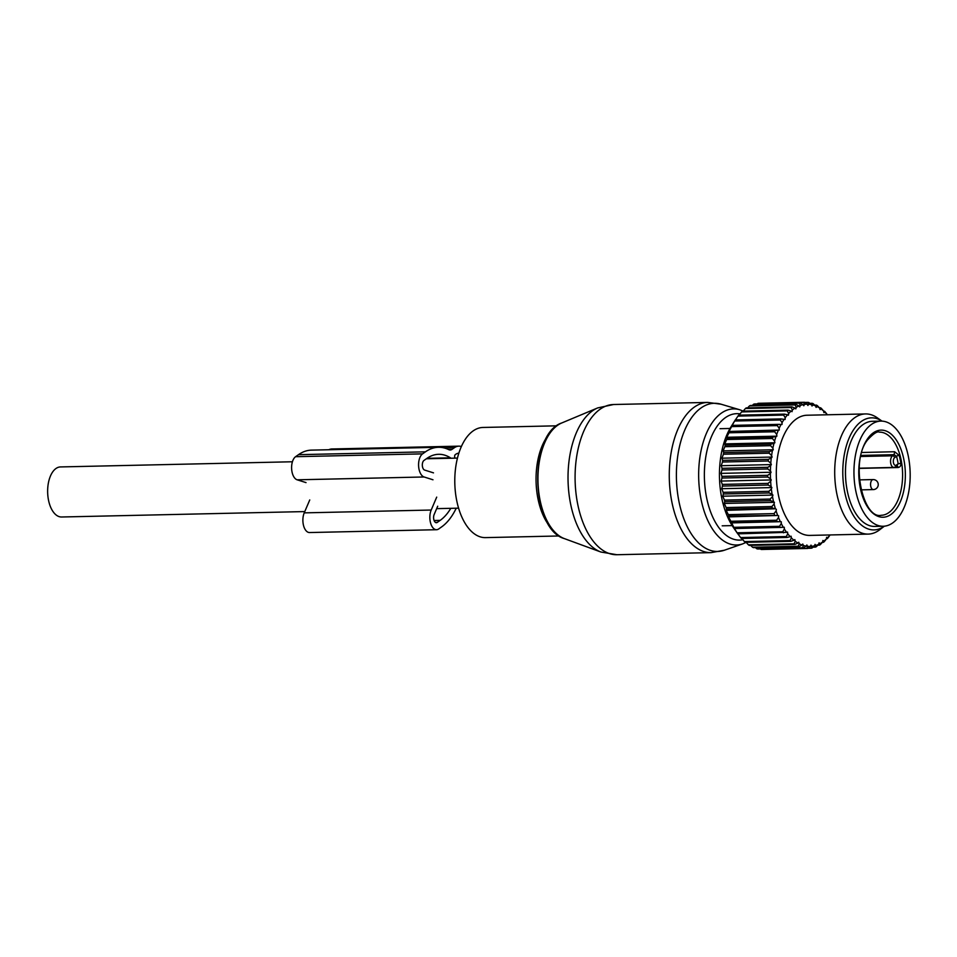 <?xml version="1.0" encoding="UTF-8"?>
<svg xmlns="http://www.w3.org/2000/svg" width="957" height="957" viewBox="0 0 957 957"><rect width="100%" height="100%" fill="white"/><g stroke="black" fill="none" stroke-linecap="round" stroke-linejoin="round"><path stroke-width="1.44" d="M304.781 511.576L61.583 516.995A25.038 13.386 -91.3 0 1 55.817 514.722A25.038 13.386 -91.3 0 1 47.85 486.766A25.038 13.386 -91.3 0 1 60.47 466.932L292.423 461.764M559.247 535.968L485.462 537.619A55.087 29.44 -91.3 0 1 480.881 537.044A55.087 29.44 -91.3 0 1 454.802 478.895A55.087 29.44 -91.3 0 1 483.01 427.456L556.795 425.817M883.239 526.254L874.77 526.434A52.587 28.1 -91.3 0 1 847.244 490.726A52.587 28.1 -91.3 0 1 856.12 431.727A52.587 28.1 -91.3 0 1 872.425 421.295L880.895 421.104A52.587 28.1 -91.3 0 1 908.42 456.812A52.587 28.1 -91.3 0 1 899.544 515.811A52.587 28.1 -91.3 0 1 883.239 526.254A52.587 28.1 -91.3 0 1 855.714 490.546A52.587 28.1 -91.3 0 1 864.59 431.547A52.587 28.1 -91.3 0 1 880.895 421.104M861.79 452.482L894.616 451.74L899.173 455.388A41.57 22.214 -91.3 0 1 900.86 463.284C901.039 465.748 900.094 467.172 898.001 467.53L859.183 468.392M900.86 463.284L898.144 463.822L896.542 465.951M896.9 465.832L895.716 466.825A1.998 1.591 -125.1 0 0 896.254 465.15L898.144 463.822A39.56 21.138 88.7 0 0 896.53 456.31A1.998 0.73 164.4 0 1 899.173 455.388M894.616 451.74L894.125 454.683L896.53 456.31L894.639 457.637A4.007 2.141 88.7 0 0 893.467 462.781A4.007 2.141 88.7 0 0 896.254 465.15M760.42 548.935L761.102 549.45A73.115 39.07 88.7 0 0 761.999 549.474L807.708 548.457L810.364 546.411A71.117 38.005 88.7 0 1 807.505 546.315L806.811 548.433A73.115 39.07 88.7 0 0 807.708 548.457M755.42 547.583L756.796 548.78A73.115 39.07 88.7 0 0 757.693 548.995L803.402 547.978L806.177 546.136A71.117 38.005 88.7 0 1 803.33 545.466L802.504 547.763A73.115 39.07 88.7 0 0 803.402 547.978M750.647 545.37L752.549 547.237A73.115 39.07 88.7 0 0 753.434 547.631L799.143 546.614L802.014 545.012A71.117 38.005 88.7 0 1 799.215 543.755L798.258 546.22A73.115 39.07 88.7 0 0 799.143 546.614M746.113 542.32L748.398 544.832A73.115 39.07 88.7 0 0 749.259 545.406L794.968 544.389L797.935 543.05A71.117 38.005 88.7 0 1 795.207 541.231L794.107 543.815A73.115 39.07 88.7 0 0 794.968 544.389M741.854 538.456L744.402 541.59A73.115 39.07 88.7 0 0 745.228 542.344L790.937 541.315L793.975 540.25A71.117 38.005 88.7 0 1 791.367 537.894L790.111 540.573A73.115 39.07 88.7 0 0 790.937 541.315M737.404 533.181L740.61 537.559A73.115 39.07 88.7 0 0 741.388 538.468L787.097 537.451L790.195 536.674A71.117 38.005 88.7 0 1 787.731 533.791L786.319 536.542A73.115 39.07 88.7 0 0 787.097 537.451M721.088 481.072L721.985 478.033A73.115 39.07 88.7 0 1 721.949 476.359L720.92 473.368L771.079 472.256L770.397 473.44A71.117 38.005 88.7 0 0 770.517 478.799L771.246 479.947L721.088 481.072L722.308 484.398A73.115 39.07 88.7 0 0 722.451 486.072L721.71 488.704L723.145 492.341A73.115 39.07 88.7 0 0 723.372 493.979L722.774 496.193L724.437 500.092A73.115 39.07 88.7 0 0 724.76 501.683L724.27 503.442L726.172 507.557A73.115 39.07 88.7 0 0 726.59 509.076L726.184 510.368L728.337 514.639A73.115 39.07 88.7 0 0 728.839 516.062L728.48 516.876L730.897 521.266A73.115 39.07 88.7 0 0 731.483 522.582L733.816 527.331A73.115 39.07 88.7 0 0 734.474 528.527L737.069 532.798A73.115 39.07 88.7 0 0 737.596 533.563A73.115 39.07 88.7 0 0 737.787 533.85L786.63 532.343A71.117 38.005 88.7 0 1 784.345 528.994L782.778 531.769A73.115 39.07 88.7 0 0 783.496 532.834M827.338 414.788L827.327 414.704A71.117 38.005 88.7 0 0 824.79 412.072L823.917 412.646L823.582 410.984A71.117 38.005 88.7 0 0 820.915 408.89L820.077 409.632L819.659 408.041A71.117 38.005 88.7 0 0 816.895 406.498L816.106 407.419L815.591 405.912A71.117 38.005 88.7 0 0 812.756 404.955L812.038 406.019L811.44 404.632A71.117 38.005 88.7 0 0 808.581 404.261L807.923 405.481L807.253 404.213A71.117 38.005 88.7 0 0 804.394 404.416L803.82 405.78L803.079 404.655A71.117 38.005 88.7 0 0 800.255 405.445L799.765 406.916L798.963 405.947A71.117 38.005 88.7 0 0 796.224 407.323L795.817 408.89L794.98 408.089A71.117 38.005 88.7 0 0 792.336 410.027L792.025 411.666L791.14 411.055A71.117 38.005 88.7 0 0 788.64 413.52L788.436 415.218L787.527 414.788A71.117 38.005 88.7 0 0 785.195 417.766L785.087 419.501L780.996 418.915L735.287 419.932A73.115 39.07 88.7 0 0 735.072 420.279L731.148 426.583A65.112 34.787 88.7 0 0 719.616 481.096A65.112 34.787 88.7 0 0 733.385 527.451L737.596 533.563M784.154 419.262A71.117 38.005 88.7 0 0 782.025 422.707L780.326 419.991A73.115 39.07 -91.3 0 1 780.996 418.915M720.92 473.368L721.997 469.995A73.115 39.07 88.7 0 1 722.057 468.308L721.207 465.712L722.475 462.016A73.115 39.07 88.7 0 1 722.643 460.365L721.937 458.188L723.432 454.216A73.115 39.07 88.7 0 1 723.695 452.613L723.121 450.879L724.844 446.692A73.115 39.07 88.7 0 1 725.191 445.161L724.724 443.881L726.686 439.514A73.115 39.07 88.7 0 1 727.129 438.067L726.734 437.277L728.959 432.791A73.115 39.07 88.7 0 1 729.485 431.451L779.273 430.04L779.165 428.293A71.117 38.005 88.7 0 1 781.079 424.406L782.025 424.465L782.025 422.707M779.273 430.04L778.34 430.183A71.117 38.005 88.7 0 0 776.677 434.442L774.668 431.774A73.115 39.07 -91.3 0 1 775.182 430.435L729.485 431.451M726.734 437.277L776.881 436.165L776.677 434.442M776.881 436.165L775.971 436.5A71.117 38.005 88.7 0 0 774.572 441.093L772.395 438.497A73.115 39.07 -91.3 0 1 772.837 437.05L727.129 438.067M724.724 443.881L774.871 442.768L774.572 441.093M774.871 442.768L773.986 443.282A71.117 38.005 88.7 0 0 772.873 448.151L770.552 445.675A73.115 39.07 -91.3 0 1 770.899 444.132L725.191 445.161M723.121 450.879L773.268 449.766L772.873 448.151M773.268 449.766L772.419 450.46A71.117 38.005 88.7 0 0 771.605 455.544L769.141 453.199A73.115 39.07 -91.3 0 1 769.392 451.596L723.695 452.613M721.937 458.188L772.096 457.063L771.605 455.544M772.096 457.063L771.294 457.936A71.117 38.005 88.7 0 0 770.78 463.176L768.184 460.999A73.115 39.07 -91.3 0 1 768.351 459.348L722.643 460.365M721.207 465.712L771.354 464.6L770.78 463.176M771.354 464.6L770.612 465.628A71.117 38.005 88.7 0 0 770.421 470.964L767.705 468.966A73.115 39.07 -91.3 0 1 767.765 467.291L722.057 468.308M771.079 472.256L770.421 470.964M771.246 479.947L770.648 481.275A71.117 38.005 88.7 0 0 771.079 486.587L768.16 485.055L722.451 486.072M721.71 488.704L771.868 487.592L771.079 486.587M771.868 487.592L771.354 489.027A71.117 38.005 88.7 0 0 772.096 494.243L769.081 492.963L723.372 493.979M722.774 496.193L772.933 495.08L772.096 494.243M772.933 495.08L772.502 496.623A71.117 38.005 88.7 0 0 773.543 501.671L770.469 500.667L724.76 501.683M724.27 503.442L774.416 502.329L773.543 501.671M774.416 502.329L774.093 503.956A71.117 38.005 88.7 0 0 775.421 508.777L772.299 508.059L726.59 509.076M726.184 510.368L775.421 508.777M776.33 509.256L776.103 510.942A71.117 38.005 88.7 0 0 777.694 515.476L728.839 516.062M728.48 516.876L777.694 515.476M778.627 515.763L778.496 517.498A71.117 38.005 88.7 0 0 780.35 521.685L731.483 522.582M731.136 522.905L780.35 521.685M781.283 521.78L781.259 523.539A71.117 38.005 88.7 0 0 783.34 527.331L734.474 528.527M784.345 528.994L784.273 527.235L783.34 527.331M787.731 533.791L787.551 532.068L786.63 532.343M791.367 537.894L791.092 536.195L790.195 536.674M795.207 541.231L794.836 539.592L793.975 540.25M799.215 543.755L798.748 542.212L797.935 543.05M803.33 545.466L802.779 544.019L802.014 545.012M807.505 546.315L806.871 544.988L806.177 546.136M829.982 534.951L829.97 535.083A71.117 38.005 88.7 0 1 827.554 537.81L826.645 537.284L826.393 538.958A71.117 38.005 88.7 0 1 823.821 541.16L822.948 540.454L822.589 542.057A71.117 38.005 88.7 0 1 819.898 543.72L819.072 542.834L818.63 544.354A71.117 38.005 88.7 0 1 815.842 545.442L815.065 544.389L814.539 545.801A71.117 38.005 88.7 0 1 811.692 546.303L810.986 545.119L810.364 546.411M884.352 526.183A56.044 29.954 -91.3 0 1 842.938 477.818A56.044 29.954 -91.3 0 1 882.007 421.116L877.306 417.814A60.1 32.119 88.7 0 0 865.487 413.938L807.086 415.23A60.1 32.119 88.7 0 0 776.45 479.541A60.1 32.119 88.7 0 0 809.766 535.406L868.166 534.102A60.1 32.119 88.7 0 0 879.794 529.7L884.364 526.183M829.97 535.083L828.032 537.822A73.115 39.07 88.7 0 1 827.267 538.683L826.429 538.695M827.554 537.81L827.267 538.683M826.393 538.958L824.3 541.614A73.115 39.07 88.7 0 1 823.487 542.308L822.35 542.332M823.821 541.16L823.487 542.308M822.589 542.057L820.352 544.617A73.115 39.07 88.7 0 1 819.503 545.131L817.816 545.167M819.898 543.72L819.503 545.131M818.63 544.354L816.237 546.77A73.115 39.07 88.7 0 1 815.352 547.105L813.019 547.165M815.842 545.442L815.352 547.105M814.539 545.801L812.003 548.05A73.115 39.07 88.7 0 1 811.105 548.217L807.935 548.289M811.692 546.303L811.105 548.217M761.102 549.45L806.811 548.433M756.796 548.78L802.504 547.763M752.549 547.237L798.258 546.22M748.398 544.832L794.107 543.815M744.402 541.59L790.111 540.573M740.61 537.559L786.319 536.542M737.069 532.798L782.778 531.769M733.816 527.331L779.524 526.314A73.115 39.07 88.7 0 0 780.182 527.51M781.259 523.539L779.524 526.314M730.897 521.266L776.606 520.237A73.115 39.07 88.7 0 0 777.18 521.565M778.496 517.498L776.606 520.237M728.337 514.639L774.046 513.622A73.115 39.07 88.7 0 0 774.548 515.045M776.103 510.942L774.046 513.622M726.172 507.557L771.88 506.54A73.115 39.07 88.7 0 0 772.299 508.059M774.093 503.956L771.88 506.54M724.437 500.092L770.146 499.075A73.115 39.07 88.7 0 0 770.469 500.667M772.502 496.623L770.146 499.075M723.145 492.341L768.854 491.324A73.115 39.07 88.7 0 0 769.081 492.963M771.354 489.027L768.854 491.324M722.308 484.398L768.016 483.381A73.115 39.07 88.7 0 0 768.16 485.055M770.648 481.275L768.016 483.381M729.126 431.152L731.615 426.607L777.311 425.59A73.115 39.07 -91.3 0 1 777.921 424.37L732.213 425.387A73.115 39.07 88.7 0 0 731.615 426.607M735.072 420.279A73.115 39.07 88.7 0 0 734.617 421.02L732.213 425.387M734.94 420.625L737.955 416.104L783.663 415.075A73.115 39.07 -91.3 0 1 784.393 414.142L738.684 415.159A73.115 39.07 88.7 0 0 737.955 416.104M739.151 415.147L741.567 411.917L787.276 410.9A73.115 39.07 -91.3 0 1 788.054 410.122L742.357 411.139A73.115 39.07 88.7 0 0 741.567 411.917M746.173 542.38L742.692 543.875A68.067 36.366 -91.3 0 1 730.873 544.294A68.067 36.366 -91.3 0 1 698.885 467.172A68.067 36.366 -91.3 0 1 739.199 409.608A68.067 36.366 -91.3 0 1 739.701 409.752L743.254 411.103L745.419 408.507L791.116 407.491A73.115 39.07 -91.3 0 1 791.953 406.881L746.245 407.897A73.115 39.07 88.7 0 0 745.419 408.507M747.644 407.873L749.451 405.935L795.159 404.919A73.115 39.07 -91.3 0 1 796.021 404.476L750.312 405.505A73.115 39.07 88.7 0 0 749.451 405.935M752.31 405.457L753.626 404.213L799.334 403.184A73.115 39.07 -91.3 0 1 800.219 402.945L754.511 403.962A73.115 39.07 88.7 0 0 753.626 404.213M757.25 403.902L803.605 402.347A73.115 39.07 -91.3 0 1 804.502 402.275L758.793 403.292A73.115 39.07 88.7 0 0 757.896 403.364M827.327 414.704L825.269 412.048A73.115 39.07 -91.3 0 0 824.479 411.223L824.79 412.072M823.642 411.247L824.479 411.223M823.582 410.984L821.381 408.412A73.115 39.07 -91.3 0 0 820.532 407.754L820.915 408.89M819.407 407.778L820.532 407.754M819.659 408.041L817.302 405.589A73.115 39.07 -91.3 0 0 816.429 405.098L816.895 406.498M814.754 405.146L816.429 405.098M815.591 405.912L813.091 403.615A73.115 39.07 -91.3 0 0 812.206 403.304L812.756 404.955M809.873 403.352L812.206 403.304M811.44 404.632L808.809 402.502A73.115 39.07 -91.3 0 0 807.911 402.383L808.581 404.261M804.753 402.454L807.911 402.383M807.253 404.213L804.502 402.275M804.394 404.416L803.605 402.347M803.079 404.655L800.219 402.945M800.255 405.445L799.334 403.184M798.963 405.947L796.021 404.476M796.224 407.323L795.159 404.919M794.98 408.089L791.953 406.881M792.336 410.027L791.116 407.491M791.14 411.055L788.054 410.122M788.64 413.52L787.276 410.9M787.527 414.788L784.393 414.142M785.195 417.766L783.663 415.075M734.617 421.02L780.326 419.991M781.079 424.406L777.921 424.37M779.165 428.293L777.311 425.59M778.34 430.183L775.182 430.435M728.959 432.791L774.668 431.774M775.971 436.5L772.837 437.05M726.686 439.514L772.395 438.497M773.986 443.282L770.899 444.132M724.844 446.692L770.552 445.675M772.419 450.46L769.392 451.596M723.432 454.216L769.141 453.199M771.294 457.936L768.351 459.348M722.475 462.016L768.184 460.999M770.612 465.628L767.765 467.291M721.997 469.995L767.705 468.966M721.949 476.359L767.658 475.33L770.397 473.44M770.517 478.799L767.693 477.017A73.115 39.07 -91.3 0 1 767.658 475.33M721.985 478.033L767.693 477.017M865.487 413.938A60.1 32.119 88.7 0 0 834.863 478.237A60.1 32.119 88.7 0 0 868.166 534.102M846.55 458.008A51.08 27.298 88.7 0 0 845.581 477.471A51.08 27.298 88.7 0 0 847.292 490.917M432.983 479.78L424.107 476.981A12.022 6.424 -91.3 0 1 418.616 466.262A12.022 6.424 -91.3 0 1 422.575 453.869L425.458 451.836A72.696 38.842 -91.3 0 1 438.45 447.29A72.696 38.842 -91.3 0 1 448.809 449.67A10.013 5.347 -91.3 0 0 450.245 449.993A10.013 5.347 -91.3 0 0 452.027 449.371L454.372 447.72A25.038 13.386 -91.3 0 1 458.858 446.153A25.038 13.386 -91.3 0 1 461.382 446.548M328.789 449.73A25.038 13.386 -91.3 0 1 331.888 448.977L458.858 446.153M456.238 508.203A72.696 38.842 -91.3 0 1 441.572 526.936L438.689 528.97A12.022 6.424 -91.3 0 1 436.536 529.711A12.022 6.424 -91.3 0 1 430.554 522.881A12.022 6.424 -91.3 0 1 431.2 510.033L304.23 512.868A12.022 6.424 -91.3 0 0 303.584 525.704A12.022 6.424 -91.3 0 0 309.566 532.547L436.536 529.711M436.703 497.126L431.2 510.033M309.745 499.949L304.23 512.868M306.025 482.603L297.137 479.804A12.022 6.424 -91.3 0 1 291.646 469.086A12.022 6.424 -91.3 0 1 295.605 456.692L298.488 454.671A72.696 38.842 -91.3 0 1 311.492 450.125L438.45 447.29M454.898 458.14L454.695 457.207A1.998 1.065 -91.3 0 1 455.293 454.635L455.783 454.288A18.027 9.63 -91.3 0 1 458.87 453.163M433.497 472.866L424.621 470.066A5.012 2.68 -91.3 0 1 422.336 465.604A5.012 2.68 -91.3 0 1 423.987 460.437L426.87 458.415A65.686 35.098 -91.3 0 1 438.605 454.3A65.686 35.098 -91.3 0 1 450.412 457.805A1.998 1.065 -91.3 0 1 450.795 458.236M437.696 506.217L434.155 514.507A5.012 2.68 -91.3 0 0 433.88 519.854A5.012 2.68 -91.3 0 0 436.38 522.713A5.012 2.68 -91.3 0 0 437.277 522.39L440.16 520.369L434.095 520.5M450.795 508.334A65.686 35.098 -91.3 0 1 440.16 520.369M550.586 527.367A55.087 29.44 -91.3 0 1 548.517 434.801M742.871 539.724A63.234 33.782 -91.3 0 1 734.306 539.437A63.234 33.782 -91.3 0 1 704.484 469.612A63.234 33.782 -91.3 0 1 740.084 413.903M742.692 543.875L724.341 550.239A74.096 39.596 -91.3 0 1 711.482 550.694A74.096 39.596 -91.3 0 1 676.647 466.729A74.096 39.596 -91.3 0 1 720.537 404.057A74.096 39.596 -91.3 0 1 721.088 404.213L739.701 409.752M561.771 422.958C528.3 433.784 530.429 529.281 564.343 538.6A59.095 31.581 -91.3 0 1 537.978 481.335A59.095 31.581 -91.3 0 1 561.771 422.958L597.718 407.909A73.653 39.357 88.7 0 0 568.051 480.665A73.653 39.357 88.7 0 0 600.924 552.033L616.918 554.725A75.124 40.146 -91.3 0 1 610.662 553.947A75.124 40.146 -91.3 0 1 575.109 474.648A75.124 40.146 -91.3 0 1 613.581 404.512L597.718 407.909M724.341 550.239L711.111 552.632A75.124 40.146 -91.3 0 1 704.842 551.854A75.124 40.146 -91.3 0 1 669.29 472.555A75.124 40.146 -91.3 0 1 707.761 402.418L721.088 404.213M867.58 438.761A43.567 23.279 -91.3 0 1 900.31 447.625A43.567 23.279 -91.3 0 1 896.553 508.586A43.567 23.279 -91.3 0 1 863.812 499.733A43.567 23.279 -91.3 0 1 867.58 438.761M894.185 507.019A41.57 22.214 -91.3 0 1 881.301 515.273C863.214 519.699 849.804 461.477 867.532 439.957C873.43 433.593 877.402 430.997 879.447 432.157A41.57 22.214 -91.3 0 1 901.207 460.389A41.57 22.214 -91.3 0 1 894.185 507.019M898.001 467.53A1.998 1.065 88.7 0 0 897.092 465.856M894.639 457.637A1.998 1.591 -125.1 0 0 892.546 455.795L894.125 454.683L861.001 455.424M894.962 467.064A1.998 1.591 -125.1 0 0 895.716 466.825L893.886 467.435A6.005 3.206 88.7 0 1 890.62 462.53A6.005 3.206 88.7 0 1 892.546 455.795L860.762 456.501M871.54 488.357A5.012 2.68 88.7 0 0 873.346 489.589A5.012 5.012 0 0 0 877.473 481.909A5.012 5.012 0 0 0 873.131 479.577A5.012 2.68 88.7 0 0 870.703 482.854A5.012 2.68 88.7 0 0 871.54 488.357M452.027 449.371L448.355 449.443M454.372 447.72L444.144 447.948M424.107 476.981L297.137 479.804M422.575 453.869L295.605 456.692M425.458 451.836L298.488 454.671M450.412 457.805L426.978 458.331M437.277 522.39L435.471 522.438M458.582 508.155L436.655 508.646M457.47 458.092L426.344 458.774M564.343 538.6L600.924 552.033M711.111 552.632L616.918 554.725M707.761 402.418L613.581 404.512M859.195 468.212L893.886 467.435M861.061 489.864L873.346 489.589M859.434 479.876L873.131 479.577M730.012 428.473L720.023 428.7L730.012 428.473M732.177 525.608L722.188 525.824L732.177 525.608"/></g></svg>
